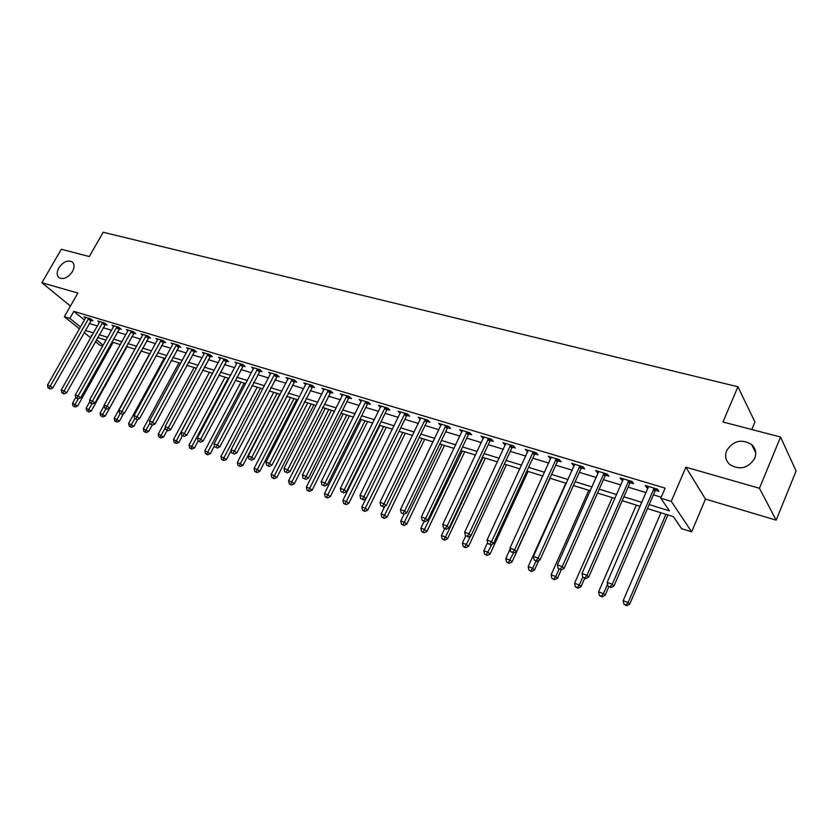 <?xml version="1.0" encoding="UTF-8"?>
<svg xmlns="http://www.w3.org/2000/svg" width="838" height="838" viewBox="0 0 838 838"><rect width="100%" height="100%" fill="white"/><g stroke="black" fill="none" stroke-linecap="round" stroke-linejoin="round"><path stroke-width="1.26" d="M72.424 271.627C68.192 277.629 63.803 279.693 59.236 277.818C56.67 275.639 56.523 272.34 58.828 267.909C63.06 261.917 67.459 259.874 72.026 261.77C74.561 263.928 74.697 267.217 72.424 271.627M754.745 458.334C748.271 468.285 739.985 470.39 729.898 464.661C725.718 460.753 724.64 456.082 726.651 450.645C733.166 440.683 741.483 438.641 751.602 444.507C755.646 448.351 756.693 452.96 754.745 458.334M102.665 346.042L99.806 345.141L95.375 341.59M751.801 429.527L754.944 422.017L737.932 386.768L103.2 232.252L89.289 256.554L61.31 249.253L41.9 282.752L70.434 306.069M737.932 386.768L722.964 421.996L780.566 437.027L796.1 471.029L776.156 520.157L759.458 488.282L685.893 467.206L671.259 501.354L691.664 531.826L681.566 528.642L673.375 516.627L647.449 508.572M685.893 467.206L705.47 499.071L776.156 520.157M705.47 499.071L691.664 531.826M780.566 437.027L759.458 488.282M649.157 504.602L669.436 510.866L660.773 498.16L665.1 488.125L73.796 311.348L84.397 319.99M89.216 323.478L97.334 325.94M103.168 327.71L111.496 330.245M117.372 332.026L125.92 334.624M131.838 336.426L140.606 339.086M146.566 340.898L155.564 343.632M161.556 345.455L170.795 348.252M176.839 350.095L186.319 352.976M192.405 354.82L202.136 357.774M208.264 359.638L218.257 362.676M224.427 364.551L234.692 367.662M240.904 369.548L251.442 372.753M257.706 374.649L268.527 377.938M274.833 379.855L285.947 383.238M292.305 385.166L303.723 388.633M310.123 390.581L321.865 394.143M328.307 396.102L340.375 399.768M346.869 401.737L359.261 405.498M365.808 407.488L378.556 411.364M385.145 413.364L398.249 417.345M404.901 419.367L418.372 423.462M425.065 425.495L438.934 429.705M445.68 431.748L459.936 436.085M466.735 438.148L481.41 442.6M488.261 444.685L503.366 449.273M510.269 451.368L525.814 456.092M532.769 458.208L548.775 463.068M555.793 465.195L572.27 470.202M579.341 472.349L596.321 477.513M603.444 479.671L620.937 484.982M628.123 487.171L646.14 492.639M653.389 494.839L661.182 497.206M655.63 490.303L658.972 491.309L657.505 489.151L645.229 485.464L646.726 487.611L648.141 488.041M630.365 482.688L633.612 483.662L632.093 481.515L620.11 477.911L621.66 480.059L622.938 480.446M605.685 475.251L608.859 476.204L607.278 474.057L595.567 470.537L598.311 473.03M581.572 467.981L584.673 468.924L583.039 466.776L571.6 463.33L574.271 465.781M558.014 460.89L561.051 461.801L559.355 459.653L548.178 456.291L550.765 458.7M534.99 453.945L537.954 454.845L536.205 452.698L525.279 449.419L527.804 451.787M512.479 447.167L515.37 448.037L513.579 445.9L502.894 442.694L505.345 445.02M490.46 440.537L493.299 441.385L491.456 439.248L481.012 436.116L483.39 438.4M468.924 434.042L471.7 434.88L469.814 432.754L459.601 429.674L461.916 431.937M447.859 427.694L450.572 428.511L448.644 426.385L438.651 423.379L440.903 425.599M427.244 421.483L429.904 422.289L427.935 420.163L418.152 417.219L420.341 419.409M407.059 415.407L409.667 416.193L407.656 414.066L398.081 411.196L400.218 413.344M387.303 409.447L389.848 410.222L387.816 408.106L378.43 405.288L380.515 407.404M367.955 403.623L370.448 404.377L368.374 402.271L359.188 399.506L361.23 401.559M349.006 397.914L351.447 398.647L349.341 396.552L340.343 393.839L342.354 395.829M330.434 392.32L332.833 393.043L330.696 390.948L321.886 388.298L323.856 390.215M312.249 386.831L314.596 387.544L312.427 385.459L303.785 382.861L305.734 384.726M294.41 381.468L296.715 382.159L294.526 380.075L286.062 377.529L287.968 379.331M276.938 376.199L279.19 376.88L276.969 374.796L268.673 372.302L270.548 374.052M259.79 371.035L262.011 371.695L259.77 369.631L251.63 367.18L253.474 368.877M242.989 365.965L245.157 366.625L242.894 364.561L234.912 362.163L236.725 363.807M226.501 361L228.627 361.639L226.344 359.586L218.519 357.229L220.3 358.832M210.328 356.129L212.412 356.758L210.118 354.704L202.429 352.4L204.189 353.961M194.458 351.342L196.511 351.96L194.186 349.928L186.644 347.655L188.372 349.174M178.882 346.66L180.893 347.257L178.557 345.225L171.162 343.004L172.858 344.47M163.599 342.051L165.568 342.648L163.211 340.616L155.952 338.437L157.628 339.872M148.588 337.525L150.526 338.112L148.158 336.09L141.025 333.943L142.669 335.347M133.85 333.084L135.756 333.66L133.368 331.649L126.37 329.544L127.984 330.905M119.384 328.726L121.248 329.292L118.849 327.281L111.978 325.217L113.57 326.548L113.832 325.773M105.169 324.442L107.002 324.997L104.593 322.997L97.837 320.964L99.408 322.263L99.659 321.52M91.206 320.231L93.008 320.776L90.577 318.786L83.947 316.795L85.486 318.052L85.738 317.33M79.411 328.779L64.358 316.701L77.861 293.049L41.9 282.752M64.358 316.701L69.805 318.356L80.458 326.935M73.796 311.348L69.805 318.356M660.773 498.16L671.259 501.354M90.661 337.798L84.093 332.539M91.813 335.734L91.143 335.525L91.688 335.965M96.401 339.767L103.137 345.183M640.211 506.32L622.184 500.705M615.008 498.474L597.515 493.037M590.392 490.817L573.412 485.537M566.352 483.337L549.875 478.215M542.856 476.036L526.861 471.061M519.906 468.892L504.361 464.063M497.458 461.916L482.363 457.223M475.523 455.086L460.858 450.53M454.06 448.414L439.803 443.983M433.068 441.888L419.21 437.572M412.516 435.488L399.056 431.308M392.414 429.234L379.321 425.17M372.721 423.117L359.994 419.157M353.447 417.125L341.066 413.27M334.572 411.249L322.525 407.498M316.083 405.498L304.351 401.852M297.961 399.862L286.554 396.311M280.206 394.331L269.092 390.885M262.797 388.926L251.987 385.564M245.733 383.615L235.206 380.337M228.994 378.409L218.749 375.225M212.58 373.298L202.597 370.197M196.48 368.291L186.759 365.274M180.683 363.378L171.214 360.434M165.18 358.559L155.952 355.689M149.971 353.825L140.983 351.028M135.033 349.184L126.276 346.461M120.368 344.617L111.831 341.967M105.965 340.134L97.648 337.546M85.298 330.402L93.406 332.906M99.24 334.708L107.557 337.285M113.434 339.097L121.971 341.736M127.879 343.559L136.636 346.262M142.586 348.105L151.584 350.881M157.575 352.735L166.804 355.584M172.838 357.449L182.307 360.371M188.393 362.257L198.114 365.253M204.242 367.149L214.224 370.228M220.384 372.135L230.639 375.309M236.85 377.226L247.378 380.473M253.631 382.411L264.452 385.752M270.758 387.701L281.861 391.126M288.209 393.095L299.627 396.615M306.017 398.595L317.749 402.219M324.191 404.209L336.248 407.928M342.742 409.939L355.134 413.763M361.67 415.784L374.408 419.723M380.997 421.755L394.101 425.809M400.742 427.851L414.213 432.02M420.906 434.084L434.754 438.368M441.5 440.453L455.757 444.852M462.555 446.947L477.22 451.483M484.071 453.599L499.165 458.26M506.068 460.397L521.613 465.195M528.569 467.342L544.564 472.286M551.582 474.455L568.059 479.546M575.13 481.735L592.099 486.972M599.222 489.172L616.716 494.577M623.901 496.798L641.918 502.371M647.376 486.103L646.726 487.611M622.32 478.571L621.66 480.059M597.84 471.218L597.18 472.684M573.925 464.032L573.265 465.478M550.545 457.014L549.896 458.438M527.71 450.142L527.05 451.556M505.366 443.428L504.717 444.831M483.526 436.87L482.877 438.243M462.157 430.449L461.508 431.811M441.249 424.164L440.599 425.505M425.275 419.367L384.045 503.785L379.991 502.35L420.131 419.346M400.648 412.212L400.103 413.312M380.861 406.639L380.494 407.394M654.164 488.145L612.274 584.222L607.162 582.42L648.549 486.459M656.919 488.973L654.949 491.215L613.908 586.097L612.274 584.222L610.074 586.914L608.032 586.191L610.074 586.914M610.734 587.658L613.908 586.097M607.162 582.42L608.032 586.191M660.92 512.762L623.168 600.678L628.154 602.459L629.684 604.219L667.896 514.93M626.007 605.046L624.006 604.324L626.615 605.748L626.007 605.046L628.154 602.459L665.917 514.312M624.006 604.324L623.168 600.678M629.684 604.219L626.615 605.748M628.825 480.53L586.967 575.297L581.981 573.538L623.346 478.886M631.632 481.379L629.684 483.589L588.664 577.183L586.967 575.297L584.83 577.969L582.829 577.267L584.83 577.969M585.511 578.723L588.664 577.183M581.981 573.538L582.829 577.267M604.093 473.093L562.267 566.593L557.396 564.875L598.73 471.49M606.942 473.952L605.015 476.141L564.026 568.489L562.267 566.593L560.182 569.243L558.234 568.552L560.182 569.243M560.884 569.997L564.026 568.489M557.396 564.875L558.234 568.552M579.917 465.834L538.143 558.098L533.387 556.422L574.69 464.262M582.819 466.703L580.912 468.861L539.955 559.994L538.143 558.098L536.111 560.716L534.215 560.046L536.111 560.716M536.844 561.47L539.955 559.994M533.387 556.422L534.215 560.046M636.335 505.105L598.583 591.869L603.454 593.608L605.046 595.378L608.702 586.946M601.359 596.174L599.421 595.472L601.998 596.876L601.359 596.174L603.454 593.608L607.56 584.149M599.421 595.472L598.583 591.869M605.046 595.378L601.998 596.876M612.295 497.636L574.575 583.258L579.341 584.966L580.985 586.736L584.641 578.409M577.298 587.511L575.392 586.82L577.958 588.213L577.298 587.511L579.341 584.966L582.798 577.099M575.392 586.82L574.575 583.258M580.985 586.736L577.958 588.213M588.8 490.324L551.121 574.847L555.772 576.513L557.469 578.293L561.23 569.83M553.771 579.037L551.917 578.377L554.463 579.749L553.771 579.037L555.772 576.513L558.967 569.316M551.917 578.377L551.121 574.847M557.469 578.293L554.463 579.749M556.306 458.742L514.595 549.791L509.944 548.157L551.195 457.202M559.239 459.622L557.354 461.748L516.459 551.687L514.595 549.791L512.605 552.399L510.751 551.739L512.605 552.399M513.359 553.153L516.459 551.687M509.944 548.157L510.751 551.739M565.828 483.18L528.191 566.635L532.727 568.258L534.487 570.05L538.75 560.57M530.789 570.762L528.967 570.112L531.491 571.474L530.789 570.762L532.727 568.258L535.932 561.156M528.967 570.112L528.191 566.635M534.487 570.05L531.491 571.474M533.23 451.808L491.581 541.683L487.035 540.081L528.233 450.299M536.205 452.698L534.34 454.804L493.498 543.579L491.581 541.683L489.643 544.26L487.831 543.621L489.643 544.26M490.408 545.025L493.498 543.579M487.035 540.081L487.831 543.621M510.667 445.03L469.091 533.754L464.661 532.193L505.785 443.553M513.642 445.973L511.829 448.016L471.05 535.66L469.091 533.754L467.206 536.32L465.425 535.692L467.206 536.32M467.992 537.074L471.05 535.66M464.661 532.193L465.425 535.692M488.606 438.4L447.115 526.013L442.778 524.483L483.83 436.965M491.571 439.384L489.821 441.364L449.116 527.919L447.115 526.013L445.271 528.548L443.532 527.94L445.271 528.548M446.078 529.312L449.116 527.919M442.778 524.483L443.532 527.94M467.038 431.916L425.62 518.439L421.378 516.941L462.356 430.512M469.992 432.953L468.295 434.87L427.673 520.346L425.62 518.439L423.819 520.953L422.132 520.356L423.819 520.953M424.646 521.718L427.673 520.346M421.378 516.941L422.132 520.356M445.921 425.568L404.607 511.023L400.459 509.567L441.354 424.196M448.885 426.647L447.23 428.511L406.692 512.94L404.607 511.023L402.848 513.526L401.193 512.94L402.848 513.526M403.686 514.291L406.692 512.94M400.459 509.567L401.193 512.94M510.143 549.016L505.764 558.59L510.216 560.193L512.008 561.973L550.074 478.278M508.31 562.675L506.54 562.036L509.033 563.387L508.31 562.675L513.432 553.122M506.54 562.036L505.764 558.59M512.008 561.973L509.033 563.387M487.601 542.595L483.84 550.734L488.187 552.294L490.041 554.086L528.045 471.427M486.333 554.766L484.594 554.138L487.077 555.479L486.333 554.766L491.843 544.354M484.594 554.138L483.84 550.734M490.041 554.086L487.077 555.479M465.708 535.953L462.398 543.045L466.651 544.574L468.536 546.366L506.487 464.723M464.839 547.025L463.142 546.407L465.603 547.738L464.839 547.025L470.726 535.817M463.142 546.407L462.398 543.045M468.536 546.366L465.603 547.738M444.59 528.788L441.417 535.524L445.575 537.022L447.513 538.824L485.391 458.156M443.805 539.452L442.15 538.855L444.58 540.164L443.805 539.452L445.575 537.022L483.002 457.412M442.15 538.855L441.417 535.524M447.513 538.824L444.58 540.164M424.049 521.508L420.886 528.17L424.96 529.626L426.93 531.428L464.734 451.734M423.232 532.036L421.598 531.449L424.018 532.759L423.232 532.036L462.304 450.98M421.598 531.449L420.886 528.17M426.93 531.428L424.018 532.759M428.228 420.477L426.615 422.289L386.171 505.691L384.045 503.785L382.338 506.267L380.714 505.691L382.338 506.267M383.186 507.032L386.171 505.691M379.991 502.35L380.714 505.691M404.073 514.123L400.784 520.964L404.775 522.399L406.776 524.2L444.507 445.439M403.078 524.787L401.486 524.211L403.885 525.51L403.078 524.787L442.045 444.674M401.486 524.211L400.784 520.964M406.776 524.2L403.885 525.51M405.058 413.291L363.933 496.693L359.963 495.289L400.669 411.971M408.001 414.433L406.44 416.203L366.101 498.6L363.933 496.693L362.257 499.155L360.675 498.6L362.257 499.155M363.126 499.919L366.101 498.6M359.963 495.289L360.675 498.6M384.799 506.309L381.112 513.914L385.009 515.307L387.051 517.109L424.698 439.28M383.364 517.685L381.803 517.119L384.181 518.408L383.364 517.685L422.205 438.504M381.803 517.119L381.112 513.914M387.051 517.109L384.181 518.408M385.26 407.341L344.25 489.759L340.364 488.386L380.965 406.053M388.214 408.525L386.695 410.243L346.45 491.665L344.25 489.759L342.616 492.199L341.056 491.655L342.616 492.199M343.496 492.964L346.45 491.665M340.364 488.386L341.056 491.655M365.913 498.683L361.838 507L365.661 508.373L367.735 510.174L405.288 433.246M364.048 510.73L362.519 510.185L364.876 511.452L364.048 510.73L402.764 432.46M362.519 510.185L361.838 507M367.735 510.174L364.876 511.452M365.881 401.517L324.987 482.96L321.174 481.62L361.67 400.25M368.825 402.722L367.348 404.408L327.208 484.877L324.987 482.96L323.384 485.391L321.865 484.856L323.384 485.391M324.275 486.155L327.208 484.877M321.174 481.62L321.865 484.856M379.96 425.369L342.962 500.234L346.702 501.585L348.807 503.387L386.276 427.328M345.13 503.921L343.632 503.387L345.968 504.644L345.13 503.921L383.72 426.532M343.632 503.387L342.962 500.234M348.807 503.387L345.968 504.644M346.901 395.808L306.121 476.319L302.392 474.999L342.773 394.572M349.844 397.044L348.399 398.689L308.374 478.226L306.121 476.319L304.55 478.728L303.063 478.194L304.55 478.728M305.461 479.483L308.374 478.226M302.392 474.999L303.063 478.194M361.367 419.587L324.463 493.613L328.14 494.923L330.277 496.725L367.641 421.535M326.59 497.248L325.123 496.725L327.449 497.971L326.59 497.248L365.054 420.728M325.123 496.725L324.463 493.613M330.277 496.725L327.449 497.971M328.297 390.225L287.644 469.804L283.998 468.515L324.264 389.01M331.251 391.482L289.927 471.71L287.644 469.804L286.114 472.192L284.658 471.679L286.114 472.192M287.025 472.957L289.927 471.71M283.998 468.515L284.658 471.679M343.151 413.92L306.352 487.119L309.945 488.407L312.103 490.209L349.373 415.858M308.436 490.712L306.991 490.188L309.295 491.435L308.436 490.712L346.764 415.04M306.991 490.188L306.352 487.119M312.103 490.209L309.295 491.435M310.081 384.747L269.543 463.424L265.971 462.167L306.121 383.563M313.024 386.035L271.858 465.331L269.543 463.424L268.055 465.802L266.62 465.289L268.055 465.802M268.977 466.557L271.858 465.331M265.971 462.167L266.62 465.289M292.221 379.384L251.819 457.181L248.31 455.945L288.345 378.221M295.165 380.693L254.155 459.077L251.819 457.181L250.353 459.528L248.949 459.035L250.353 459.528M251.295 460.292L254.155 459.077M248.31 455.945L248.949 459.035M274.717 374.125L234.441 451.054L231.005 449.849L270.915 372.983M277.661 375.445L236.808 452.96L234.441 451.054L233.016 453.389L231.644 452.908L233.016 453.389M233.959 454.154L236.808 452.96M231.005 449.849L231.644 452.908M257.549 368.961L217.409 445.051L214.046 443.868L253.83 367.84M260.503 370.312L219.797 446.947L217.409 445.051L216.015 447.377L214.664 446.895L216.015 447.377M216.969 448.131L219.797 446.947M214.046 443.868L214.664 446.895M240.726 363.912L200.722 439.175L197.422 438.012L237.07 362.812M243.669 365.263L203.121 441.06L200.722 439.175L199.35 441.469L198.03 441.008L199.35 441.469M200.313 442.223L203.121 441.06M197.422 438.012L198.03 441.008M224.217 358.947L184.35 433.403L181.113 432.261L220.635 357.868M227.161 360.319L186.78 435.289L184.35 433.403L183.009 435.687L181.72 435.226L183.009 435.687M183.983 436.441L186.78 435.289M181.113 432.261L181.72 435.226M208.023 354.076L168.302 427.747L165.128 426.626L204.503 353.028M210.967 355.469L170.743 429.632L168.302 427.747L166.982 430.009L165.715 429.559L166.982 430.009M167.967 430.763L170.743 429.632M165.128 426.626L165.715 429.559M192.132 349.31L152.558 422.195L149.436 421.095L188.686 348.273M195.076 350.713L155.009 424.08L152.558 422.195L151.269 424.447L150.023 424.007L151.269 424.447M152.254 425.201L155.009 424.08M149.436 421.095L150.023 424.007M176.546 344.617L137.107 416.748L134.049 415.669L173.152 343.601M179.489 346.031L139.579 418.633L137.107 416.748L135.85 418.99L134.625 418.55L135.85 418.99M136.835 419.733L139.579 418.633M134.049 415.669L134.625 418.55M325.28 408.357L288.586 480.75L292.106 482.007L294.295 483.819L331.471 410.285M290.629 484.301L289.225 483.798L291.509 485.024L290.629 484.301L328.831 409.457M289.225 483.798L288.586 480.75M294.295 483.819L291.509 485.024M307.766 402.91L271.177 474.507L274.634 475.743L276.844 477.545L313.904 404.817M273.188 478.016L271.805 477.524L274.068 478.739L273.188 478.016L311.244 403.989M271.805 477.524L271.177 474.507M276.844 477.545L274.068 478.739M290.587 397.568L254.103 468.39L257.496 469.605L259.728 471.406L296.683 399.464M256.072 471.857L254.721 471.375L256.973 472.58L256.072 471.857L294.002 398.626M254.721 471.375L254.103 468.39M259.728 471.406L256.973 472.58M273.733 392.32L237.364 462.387L242.947 465.373L279.787 394.206M239.301 465.823L237.971 465.341L240.202 466.536L239.301 465.823L277.074 393.368M237.971 465.341L237.364 462.387M242.947 465.373L240.202 466.536M257.203 387.177L220.939 456.501L226.48 459.465L231.152 450.519M222.845 459.894L221.536 459.423L223.756 460.607L222.845 459.894L260.482 388.204M221.536 459.423L220.939 456.501M226.48 459.465L223.756 460.607M240.977 382.138L204.828 450.729L210.328 453.672L214.455 445.826M206.703 454.081L205.425 453.62L207.625 454.804L206.703 454.081L244.193 383.134M205.425 453.62L204.828 450.729M210.328 453.672L207.625 454.804M225.045 377.184L189.021 445.062L194.479 447.974L198.135 441.081M190.855 448.382L189.608 447.932L191.787 449.095L190.855 448.382L228.208 378.168M189.608 447.932L189.021 445.062M194.479 447.974L191.787 449.095M209.416 372.313L173.508 439.5L178.923 442.391L182.443 435.791M175.31 442.778L174.084 442.338L176.252 443.501L175.31 442.778L212.517 373.287M174.084 442.338L173.508 439.5M178.923 442.391L176.252 443.501M194.06 367.547L158.277 434.042L163.661 436.912L167.118 430.46M160.058 437.289L158.843 436.849L161.001 438.002L160.058 437.289L165.327 427.631M158.843 436.849L158.277 434.042M163.661 436.912L161.001 438.002M161.242 340.019L121.95 411.406L118.954 410.348L157.911 339.023M164.185 341.443L124.433 413.281L121.95 411.406L120.714 413.626L119.52 413.207L120.714 413.626M121.709 414.381L124.433 413.281M118.954 410.348L119.52 413.207M178.997 362.854L143.329 428.679L148.672 431.528L152.118 425.149M145.068 431.895L143.885 431.465L146.022 432.607L145.068 431.895L149.855 423.169M143.885 431.465L143.329 428.679M148.672 431.528L146.022 432.607M146.221 335.504L107.065 406.168L104.132 405.131L142.952 334.53M149.154 336.939L109.579 408.033L107.065 406.168L105.86 408.368L104.687 407.949L106.866 409.112L105.86 408.368M106.866 409.112L109.579 408.033M104.132 405.131L104.687 407.949M164.185 358.245L128.654 423.42L133.944 426.249L137.673 419.398M130.361 426.594L129.199 426.175L131.315 427.307L130.361 426.594L134.74 418.633M129.199 426.175L128.654 423.42M133.944 426.249L131.315 427.307M131.461 331.073L92.463 401.014L89.582 399.998L128.256 330.109M134.405 332.518L94.987 402.879L92.463 401.014L91.279 403.204L90.127 402.795L92.295 403.947L91.279 403.204M92.295 403.947L94.987 402.879M89.582 399.998L90.127 402.795M149.646 353.73L114.23 418.256L119.488 421.053L123.553 413.637M115.916 421.399L114.775 420.99L116.88 422.111L115.916 421.399L120.159 413.689M114.775 420.99L114.23 418.256M119.488 421.053L116.88 422.111M116.985 326.726L78.133 395.965L75.294 394.96L113.57 326.537M119.918 328.171L80.658 397.83L78.133 395.965L76.97 398.134L75.839 397.736L77.986 398.878L76.97 398.134M77.986 398.878L80.658 397.83M75.294 394.96L75.839 397.736M104.226 405.644L100.068 413.176L105.295 415.962L141.046 351.049M101.733 416.287L102.697 416.999L101.733 416.287L105.871 408.766M100.602 415.889L100.068 413.176M105.295 415.962L102.697 416.999M102.749 322.452L64.055 391L61.268 390.026L99.397 322.263M105.682 323.908L66.59 392.865L64.055 391L62.913 393.158L61.803 392.771L63.929 393.902L62.913 393.158M63.929 393.902L66.59 392.865M61.268 390.026L61.803 392.771M89.876 401.507L86.157 408.19L91.342 410.955L126.978 346.67M87.791 411.269L88.765 411.982L87.791 411.269L91.908 403.811M86.691 410.871L86.157 408.19M91.342 410.955L88.765 411.982M88.776 318.251L50.228 386.129L47.494 385.166L85.476 318.073M91.709 319.718L52.784 387.984L50.228 386.129L49.117 388.277L48.017 387.889L50.133 389.01L49.117 388.277M50.133 389.01L52.784 387.984M47.494 385.166L48.017 387.889M75.776 397.422L72.497 403.288L77.641 406.032L113.14 342.375M74.1 406.346L75.074 407.048L74.1 406.346L78.28 398.762M73.011 405.948L72.497 403.288M77.641 406.032L75.074 407.048M653.954 488.365L655.421 490.523M653.483 489.057L654.949 491.215M628.615 480.75L630.155 482.898M628.154 481.431L629.684 483.589M603.884 473.313L605.476 475.46M603.423 473.994L605.015 476.141M579.718 466.043L581.363 468.191M579.257 466.714L580.912 468.861M556.107 458.952L557.804 461.099M555.646 459.612L557.354 461.748M533.031 452.017L534.78 454.154M532.58 452.667L534.34 454.804M510.468 445.229L512.28 447.366M510.028 445.879L511.829 448.016M488.418 438.599L490.261 440.736M487.967 439.238L489.821 441.364M466.839 432.115L468.735 434.241M466.399 432.743L468.295 434.87M445.732 425.767L447.67 427.893M445.292 426.385L447.23 428.511M425.076 419.555L427.055 421.682M424.646 420.173L426.615 422.289M404.869 413.48L406.87 415.596M404.429 414.087L406.44 416.203M385.071 407.53L387.114 409.646M384.642 408.137L386.695 410.243M365.693 401.706L367.767 403.811M365.274 402.303L367.348 404.408M346.712 395.997L348.818 398.102M346.293 396.584L348.399 398.689M328.119 390.414L330.256 392.498M327.7 390.99L329.837 393.085M309.903 384.935L312.061 387.02M309.484 385.511L311.652 387.596M292.043 379.562L294.232 381.646M291.634 380.138L293.824 382.212M274.539 374.303L276.76 376.377M274.131 374.869L276.351 376.943M257.381 369.139L259.623 371.213M256.973 369.705L259.214 371.768M240.548 364.08L242.811 366.143M240.15 364.635L242.412 366.698M224.05 359.125L226.333 361.178M223.641 359.67L225.935 361.723M207.855 354.254L210.16 356.297M207.457 354.799L209.762 356.841M191.965 349.477L194.29 351.52M191.577 350.012L193.892 352.054M176.378 344.795L178.714 346.827M175.99 345.319L178.326 347.351M161.074 340.186L163.431 342.218M160.687 340.72L163.043 342.742M146.053 335.671L148.431 337.693M145.665 336.195L148.043 338.206M131.304 331.24L133.692 333.252M130.917 331.754L133.305 333.765M116.817 326.883L119.216 328.894M116.44 327.396L118.839 329.397M102.592 322.609L105.012 324.61M102.215 323.112L104.624 325.113M88.618 318.409L91.049 320.399M88.241 318.911L90.672 320.891M751.602 444.507L755.708 452.667M72.026 261.77L72.728 262.378"/></g></svg>
